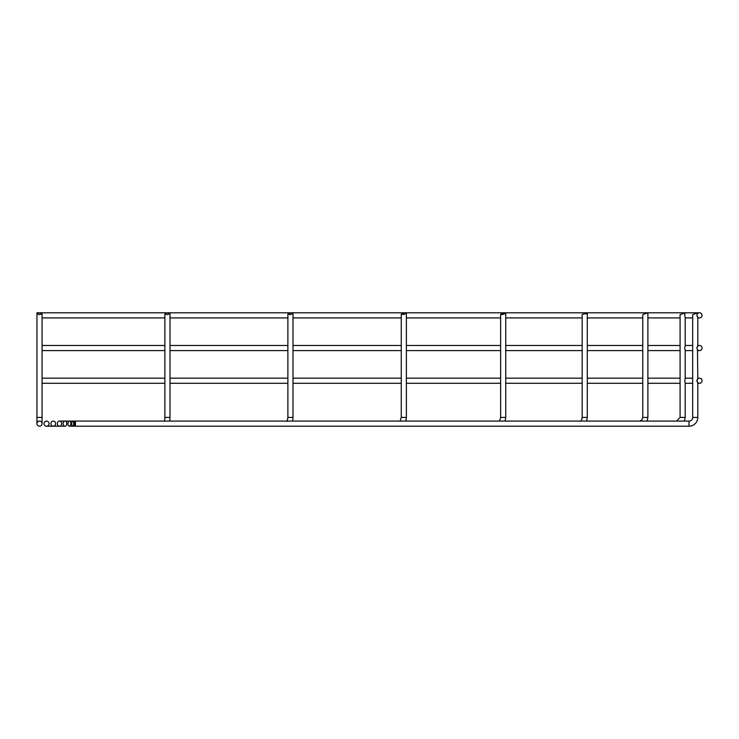 <?xml version="1.0" encoding="UTF-8"?>
<svg xmlns="http://www.w3.org/2000/svg" width="739" height="739" viewBox="0 0 739 739"><rect width="100%" height="100%" fill="white"/><g stroke="black" fill="none" stroke-linecap="round" stroke-linejoin="round"><path stroke-width="1.11" d="M500.626 314.389L500.626 417.433L505.744 417.433L505.744 313.068C504.035 312.726 502.326 313.17 500.626 314.389C502.326 314.731 504.035 314.297 505.744 313.068M582.175 314.509L582.175 417.433L587.293 417.433L587.293 312.957L582.175 314.509L587.293 312.957M642.764 314.592L642.764 417.433L647.891 417.433L647.891 312.874L642.764 314.592L647.891 312.874M680.083 314.648L680.083 417.433L685.201 417.433L685.201 382.599L684.674 380.724L685.201 378.839L685.201 349.916L684.674 348.041L685.201 346.157L685.201 317.243L684.674 315.359L685.201 312.819L680.083 314.648L685.201 312.819M689.034 426.2L689.034 421.082A3.649 3.649 0 0 0 692.683 417.433L697.801 417.433A8.766 8.766 0 0 1 689.034 426.2L74.768 426.2A2.559 0.499 90 0 1 74.27 423.641A2.559 0.499 90 0 1 74.768 421.082A2.559 0.499 90 0 1 75.267 423.641A2.559 0.499 90 0 1 74.768 426.2L72.718 426.2A2.559 0.979 90 0 1 71.738 423.641A2.559 0.979 90 0 1 72.718 421.082A2.559 0.979 90 0 1 73.706 423.641A2.559 0.979 90 0 1 72.718 426.2L69.401 426.2A2.559 1.423 90 0 1 67.979 423.641A2.559 1.423 90 0 1 69.401 421.082A2.559 1.423 90 0 1 70.824 423.641A2.559 1.423 90 0 1 69.401 426.2M585.731 313.909L587.293 313.918M697.801 417.433L697.801 382.645L696.932 380.724A2.559 2.559 0 0 0 699.491 383.282A2.559 2.559 0 0 0 702.05 380.724A2.559 2.559 0 0 0 699.491 378.165A2.559 2.559 0 0 0 696.932 380.724L697.801 378.793L697.487 349.639M696.932 348.041A2.559 2.559 0 0 0 699.491 350.6A2.559 2.559 0 0 0 702.05 348.041A2.559 2.559 0 0 0 699.491 345.482A2.559 2.559 0 0 0 696.932 348.041L697.801 346.12L697.801 317.28L696.932 315.359A2.559 2.559 0 0 0 699.491 317.918A2.559 2.559 0 0 0 702.05 315.359A2.559 2.559 0 0 0 699.491 312.8A2.559 2.559 0 0 0 696.932 315.359M689.034 421.082L75.461 421.082L75.461 426.2M63.12 423.641A2.559 1.811 90 0 1 64.93 421.082A2.559 1.811 90 0 1 66.741 423.641A2.559 1.811 90 0 1 64.93 426.2A2.559 1.811 90 0 1 63.12 423.641M57.356 423.641A2.559 2.125 90 0 1 61.614 423.641A2.559 2.125 90 0 1 57.356 423.641M50.899 423.641A2.559 2.365 90 0 1 53.263 421.082A2.559 2.365 90 0 1 55.628 423.641A2.559 2.365 90 0 1 53.263 426.2A2.559 2.365 90 0 1 50.899 423.641M44.017 423.641A2.559 2.513 90 0 1 46.52 421.082A2.559 2.513 90 0 1 49.033 423.641A2.559 2.513 90 0 1 46.52 426.2A2.559 2.513 90 0 1 44.017 423.641M692.683 417.433L692.683 314.666L697.801 312.8L697.487 313.761M42.068 313.733L42.068 417.433L36.95 417.433L36.95 312.8L39.509 312.8L36.95 313.733L39.509 314.666L42.068 313.733L39.509 312.8L699.491 312.8M39.509 421.082A2.559 2.559 0 0 1 42.068 423.641A2.559 2.559 0 0 1 39.509 426.2A2.559 2.559 0 0 1 36.95 423.641A2.559 2.559 0 0 1 39.509 421.082M403.817 314.509L406.376 313.216L403.817 312.957L401.259 314.251L403.817 314.509M290.445 314.592L293.004 313.373L290.445 312.874L287.887 314.084L290.445 314.592M167.439 314.648L169.998 313.548L167.439 312.819L164.88 313.909L167.439 314.648M400.141 421.128L401.259 417.433L406.376 417.433L406.376 313.216M287.092 421.433L287.887 417.433L293.004 417.433L293.004 313.373M164.612 421.082L164.88 417.433L169.998 417.433L169.998 313.548M498.788 421.082L498.788 421.082C499.324 421.563 499.943 420.343 500.626 417.433M42.068 378.165L164.88 378.165M169.998 378.165L287.887 378.165M293.004 378.165L401.259 378.165M406.376 378.165L500.626 378.165M505.744 378.165L582.175 378.165M587.293 378.165L642.764 378.165M647.891 378.165L680.083 378.165M685.201 378.165L692.683 378.165M697.801 378.165L699.491 378.165M42.068 345.482L164.88 345.482M169.998 345.482L287.887 345.482M293.004 345.482L401.259 345.482M406.376 345.482L500.626 345.482M505.744 345.482L582.175 345.482M587.293 345.482L642.764 345.482M647.891 345.482L680.083 345.482M685.201 345.482L692.683 345.482M697.801 345.482L699.491 345.482M680.083 417.433L676.554 421.082M642.764 417.433L641.951 419.872L639.586 421.082M582.175 417.433C581.713 420.149 580.854 421.359 579.57 421.082M36.95 417.433L36.95 423.641M75.461 421.082L59.48 421.082M164.88 417.433L164.88 313.909M287.887 417.433L287.887 314.084M401.259 417.433L401.259 314.251M42.068 417.433L42.068 423.641M42.068 317.918L164.88 317.918M169.998 317.918L287.887 317.918M293.004 317.918L401.259 317.918M406.376 317.918L500.626 317.918M505.744 317.918L582.175 317.918M587.293 317.918L642.764 317.918M647.891 317.918L680.083 317.918M685.201 317.918L692.683 317.918M697.801 317.918L699.491 317.918M64.93 426.2L46.52 426.2M169.785 421.082L169.998 417.433M292.635 421.082L293.004 417.433M405.868 421.082L406.376 417.433M505.125 421.082L505.744 417.433M586.59 421.082L587.293 417.433M647.133 421.082L647.891 417.433M684.416 421.082L685.201 417.433M42.068 350.6L164.88 350.6M169.998 350.6L287.887 350.6M293.004 350.6L401.259 350.6M406.376 350.6L500.626 350.6M505.744 350.6L582.175 350.6M587.293 350.6L642.764 350.6M647.891 350.6L680.083 350.6M685.201 350.6L692.683 350.6M697.801 350.6L699.491 350.6M42.068 383.282L164.88 383.282M169.998 383.282L287.887 383.282M293.004 383.282L401.259 383.282M406.376 383.282L500.626 383.282M505.744 383.282L582.175 383.282M587.293 383.282L642.764 383.282M647.891 383.282L680.083 383.282M685.201 383.282L692.683 383.282M697.801 383.282L699.491 383.282"/></g></svg>
